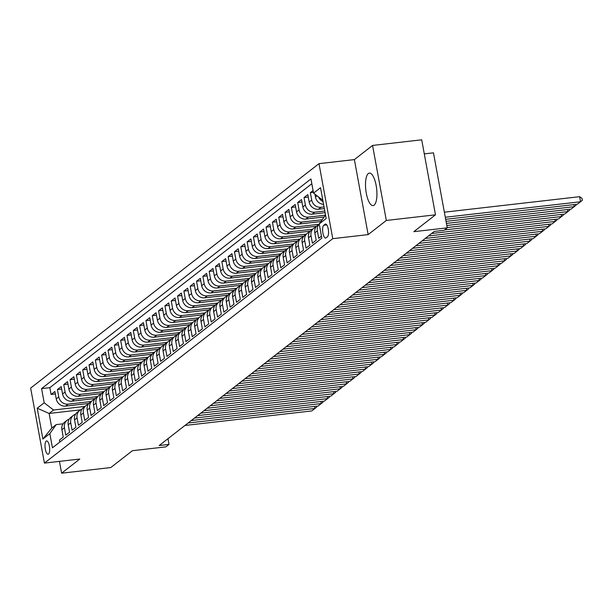 <?xml version="1.0" encoding="UTF-8"?>
<svg xmlns="http://www.w3.org/2000/svg" width="613" height="613" viewBox="0 0 613 613"><rect width="100%" height="100%" fill="white"/><g stroke="black" fill="none" stroke-linecap="round" stroke-linejoin="round"><path stroke-width="0.92" d="M374.122 205.163A16.367 5.448 -96.5 0 0 376.42 187.111A16.367 5.448 -96.5 0 0 369.355 173.088A16.367 5.448 -96.5 0 0 368.321 173.533A16.367 5.448 -96.5 0 0 366.022 191.593A16.367 5.448 -96.5 0 0 373.087 205.608A16.367 5.448 -96.5 0 0 374.122 205.163M48.542 454.095A6.712 2.237 -96.5 0 0 49.484 446.685A6.712 2.237 -96.5 0 0 46.588 440.931A6.712 2.237 -96.5 0 0 46.167 441.115A6.712 2.237 -96.5 0 0 45.224 448.524A6.712 2.237 -96.5 0 0 48.12 454.271A6.712 2.237 -96.5 0 0 48.542 454.095M318.99 163.656L30.65 388.083L44.42 463.099L332.759 238.664L318.99 163.656L354.383 159.595L368.145 234.603L386.328 220.458L372.558 145.442L354.383 159.595M372.558 145.442L421.706 139.81L435.475 214.818L413.813 231.676L447.237 227.844L433.468 152.836L424.288 153.886M59.453 461.374L61.622 473.19L110.769 467.558L132.431 450.701L165.847 446.869L169.012 444.402L167.962 438.693M386.328 220.458L435.475 214.818M59.829 442.065L59.461 440.073L63.254 437.115L61.898 429.721L64.426 427.751A8.39 7.754 -127.9 0 1 67.131 420.227A8.39 7.754 -127.9 0 1 69.284 419.07M64.426 427.751L65.783 435.146L69.575 432.196L68.219 424.794L70.748 422.824A8.39 7.754 -127.9 0 1 73.46 415.3A8.39 7.754 -127.9 0 1 75.606 414.15M70.748 422.824L72.104 430.226L75.905 427.276L74.541 419.874L77.069 417.905A8.39 7.754 -127.9 0 1 79.782 410.381A8.39 7.754 -127.9 0 1 81.935 409.231M77.069 417.905L78.433 425.307L82.226 422.349L80.87 414.955L83.399 412.986A8.39 7.754 -127.9 0 1 86.104 405.461A8.39 7.754 -127.9 0 1 88.257 404.304M83.399 412.986L84.755 420.38L88.548 417.43L87.192 410.028L89.72 408.059A8.39 7.754 -127.9 0 1 92.425 400.534A8.39 7.754 -127.9 0 1 94.578 399.385M89.72 408.059L91.076 415.461L94.869 412.511L93.513 405.109L96.042 403.139A8.39 7.754 -127.9 0 1 98.754 395.615A8.39 7.754 -127.9 0 1 100.9 394.465M96.042 403.139L97.398 410.541L101.199 407.584L99.835 400.189L102.363 398.22A8.39 7.754 -127.9 0 1 105.076 390.696A8.39 7.754 -127.9 0 1 107.229 389.539M102.363 398.22L103.727 405.614L107.52 402.664L106.164 395.262L108.693 393.293A8.39 7.754 -127.9 0 1 111.397 385.769A8.39 7.754 -127.9 0 1 113.551 384.619M108.693 393.293L110.049 400.695L113.842 397.745L112.486 390.343L115.014 388.374A8.39 7.754 -127.9 0 1 117.719 380.849A8.39 7.754 -127.9 0 1 119.872 379.7M115.014 388.374L116.37 395.776L120.163 392.818L118.807 385.424L121.336 383.454A8.39 7.754 -127.9 0 1 124.048 375.93A8.39 7.754 -127.9 0 1 126.194 374.773M121.336 383.454L122.692 390.849L126.485 387.899L125.129 380.497L127.657 378.527A8.39 7.754 -127.9 0 1 130.37 371.003A8.39 7.754 -127.9 0 1 132.515 369.854M127.657 378.527L129.021 385.929L132.814 382.979L131.45 375.577L133.986 373.608A8.39 7.754 -127.9 0 1 136.691 366.084A8.39 7.754 -127.9 0 1 138.844 364.934M133.986 373.608L135.343 381.01L139.136 378.052L137.779 370.658L140.308 368.689A8.39 7.754 -127.9 0 1 143.013 361.164A8.39 7.754 -127.9 0 1 145.166 360.007M140.308 368.689L141.664 376.083L145.457 373.133L144.101 365.731L146.63 363.762A8.39 7.754 -127.9 0 1 149.334 356.237A8.39 7.754 -127.9 0 1 151.488 355.088M146.63 363.762L147.986 371.164L151.779 368.214L150.423 360.812L152.951 358.843A8.39 7.754 -127.9 0 1 155.664 351.318A8.39 7.754 -127.9 0 1 157.809 350.169M152.951 358.843L154.307 366.245L158.108 363.287L156.744 355.892L159.273 353.923A8.39 7.754 -127.9 0 1 161.985 346.399A8.39 7.754 -127.9 0 1 164.138 345.249M159.273 353.923L160.637 361.318L164.43 358.367L163.073 350.965L165.602 348.996A8.39 7.754 -127.9 0 1 168.307 341.472A8.39 7.754 -127.9 0 1 170.46 340.322M165.602 348.996L166.958 356.398L170.751 353.448L169.395 346.046L171.924 344.077A8.39 7.754 -127.9 0 1 174.628 336.552A8.39 7.754 -127.9 0 1 176.782 335.403M171.924 344.077L173.28 351.479L177.073 348.521L175.716 341.127L178.245 339.158A8.39 7.754 -127.9 0 1 180.958 331.633A8.39 7.754 -127.9 0 1 183.103 330.484M178.245 339.158L179.601 346.552L183.402 343.602L182.038 336.2L184.567 334.231A8.39 7.754 -127.9 0 1 187.279 326.706A8.39 7.754 -127.9 0 1 189.425 325.557M184.567 334.231L185.931 341.633L189.724 338.683L188.367 331.281L190.896 329.311A8.39 7.754 -127.9 0 1 193.601 321.787A8.39 7.754 -127.9 0 1 195.754 320.637M190.896 329.311L192.252 336.713L196.045 333.756L194.689 326.361L197.217 324.392A8.39 7.754 -127.9 0 1 199.922 316.867A8.39 7.754 -127.9 0 1 202.075 315.718M197.217 324.392L198.574 331.786L202.367 328.836L201.01 321.434L203.539 319.465A8.39 7.754 -127.9 0 1 206.244 311.94A8.39 7.754 -127.9 0 1 208.397 310.791M203.539 319.465L204.895 326.867L208.688 323.917L207.332 316.515L209.861 314.546A8.39 7.754 -127.9 0 1 212.573 307.021A8.39 7.754 -127.9 0 1 214.719 305.872M209.861 314.546L211.224 321.948L215.017 318.99L213.653 311.596L216.19 309.626A8.39 7.754 -127.9 0 1 218.895 302.102A8.39 7.754 -127.9 0 1 221.048 300.952M216.19 309.626L217.546 317.028L221.339 314.071L219.983 306.669L222.511 304.699A8.39 7.754 -127.9 0 1 225.216 297.175A8.39 7.754 -127.9 0 1 227.369 296.025M222.511 304.699L223.868 312.101L227.661 309.151L226.304 301.749L228.833 299.78A8.39 7.754 -127.9 0 1 231.538 292.255A8.39 7.754 -127.9 0 1 233.691 291.106M228.833 299.78L230.189 307.182L233.982 304.224L232.626 296.83L235.154 294.861A8.39 7.754 -127.9 0 1 237.867 287.336A8.39 7.754 -127.9 0 1 240.012 286.187M235.154 294.861L236.511 302.263L240.311 299.305L238.947 291.903L241.476 289.941A8.39 7.754 -127.9 0 1 244.189 282.409A8.39 7.754 -127.9 0 1 246.342 281.26M241.476 289.941L242.84 297.336L246.633 294.386L245.277 286.984L247.805 285.014A8.39 7.754 -127.9 0 1 250.51 277.49A8.39 7.754 -127.9 0 1 252.663 276.34M247.805 285.014L249.162 292.416L252.954 289.466L251.598 282.064L254.127 280.095A8.39 7.754 -127.9 0 1 256.832 272.57A8.39 7.754 -127.9 0 1 258.985 271.421M254.127 280.095L255.483 287.497L259.276 284.539L257.92 277.137L260.448 275.176A8.39 7.754 -127.9 0 1 263.161 267.643A8.39 7.754 -127.9 0 1 265.306 266.494M260.448 275.176L261.805 282.57L265.598 279.62L264.241 272.218L266.77 270.249A8.39 7.754 -127.9 0 1 269.482 262.724A8.39 7.754 -127.9 0 1 271.628 261.575M266.77 270.249L268.134 277.651L271.927 274.701L270.563 267.299L273.099 265.329A8.39 7.754 -127.9 0 1 275.804 257.805A8.39 7.754 -127.9 0 1 277.957 256.655M273.099 265.329L274.455 272.731L278.248 269.774L276.892 262.379L279.421 260.41A8.39 7.754 -127.9 0 1 282.126 252.885A8.39 7.754 -127.9 0 1 284.279 251.728M279.421 260.41L280.777 267.804L284.57 264.854L283.214 257.452L285.742 255.483A8.39 7.754 -127.9 0 1 288.447 247.959A8.39 7.754 -127.9 0 1 290.6 246.809M285.742 255.483L287.099 262.885L290.891 259.935L289.535 252.533L292.064 250.564A8.39 7.754 -127.9 0 1 294.776 243.039A8.39 7.754 -127.9 0 1 296.922 241.89M292.064 250.564L293.42 257.966L297.221 255.008L295.857 247.614L298.385 245.644A8.39 7.754 -127.9 0 1 301.098 238.12A8.39 7.754 -127.9 0 1 303.251 236.963M298.385 245.644L299.749 253.039L303.542 250.089L302.186 242.687L304.715 240.717A8.39 7.754 -127.9 0 1 307.419 233.193A8.39 7.754 -127.9 0 1 309.573 232.043M304.715 240.717L306.071 248.119L309.864 245.169L308.508 237.767L311.036 235.798A8.39 7.754 -127.9 0 1 313.741 228.274A8.39 7.754 -127.9 0 1 315.894 227.124M311.036 235.798L312.392 243.2L316.185 240.242L314.829 232.848L317.358 230.879A8.39 7.754 -127.9 0 1 319.25 224.097M317.358 230.879L318.714 238.273L321.457 236.143M313.082 190.528L310.347 192.658L313.412 192.306M324.346 208.573L318.522 209.24A8.39 7.754 52.1 0 1 309.174 202.029L307.818 194.627L304.025 197.585L308.27 197.095M325.105 212.68L312.201 214.159A8.39 7.754 52.1 0 1 302.853 206.949L301.496 199.554L297.696 202.505L301.948 202.014M324.147 216.987L305.879 219.079A8.39 7.754 52.1 0 1 296.531 211.876L295.167 204.474L291.374 207.424L295.619 206.941M320.913 221.554L299.558 224.006A8.39 7.754 52.1 0 1 290.202 216.795L288.846 209.393L285.053 212.351L289.298 211.86M316.553 226.251L293.236 228.925A8.39 7.754 52.1 0 1 283.88 221.714L282.524 214.32L278.731 217.27L282.976 216.78M310.224 231.17L286.907 233.844A8.39 7.754 52.1 0 1 277.559 226.641L276.202 219.239L272.402 222.19L276.655 221.707M303.902 236.097L280.585 238.771A8.39 7.754 52.1 0 1 271.237 231.561L269.873 224.159L266.08 227.116L270.325 226.626M297.581 241.016L274.264 243.69A8.39 7.754 52.1 0 1 264.908 236.48L263.552 229.086L259.759 232.036L264.004 231.545M291.259 245.936L267.942 248.61A8.39 7.754 52.1 0 1 258.586 241.407L257.23 234.005L253.437 236.955L257.682 236.472M284.93 250.863L261.613 253.537A8.39 7.754 52.1 0 1 252.265 246.326L250.909 238.924L247.116 241.882L251.361 241.392M278.608 255.782L255.292 258.456A8.39 7.754 52.1 0 1 245.943 251.246L244.579 243.851L240.786 246.801L245.039 246.311M272.287 260.701L248.97 263.375A8.39 7.754 52.1 0 1 239.614 256.173L238.258 248.771L234.465 251.721L238.71 251.238M265.965 265.628L242.648 268.302A8.39 7.754 52.1 0 1 233.292 261.092L231.936 253.69L228.143 256.648L232.388 256.157M259.644 270.548L236.319 273.222A8.39 7.754 52.1 0 1 226.971 266.011L225.615 258.617L221.822 261.567L226.067 261.077M253.315 275.467L229.998 278.141A8.39 7.754 52.1 0 1 220.649 270.938L219.293 263.536L215.492 266.486L219.745 266.004M246.993 280.394L223.676 283.068A8.39 7.754 52.1 0 1 214.328 275.858L212.964 268.456L209.171 271.413L213.416 270.923M240.671 285.313L217.354 287.987A8.39 7.754 52.1 0 1 207.999 280.777L206.642 273.375L202.849 276.333L207.094 275.842M234.35 290.233L211.033 292.907A8.39 7.754 52.1 0 1 201.677 285.704L200.321 278.302L196.528 281.252L200.773 280.769M228.021 295.159L204.704 297.826A8.39 7.754 52.1 0 1 195.355 290.623L193.999 283.221L190.199 286.179L194.451 285.689M221.699 300.079L198.382 302.753A8.39 7.754 52.1 0 1 189.034 295.543L187.67 288.141L183.877 291.098L188.122 290.608M215.378 304.998L192.061 307.672A8.39 7.754 52.1 0 1 182.705 300.462L181.348 293.068L177.555 296.018L181.8 295.535M209.056 309.925L185.739 312.592A8.39 7.754 52.1 0 1 176.383 305.389L175.027 297.987L171.234 300.937L175.479 300.454M202.734 314.844L179.41 317.519A8.39 7.754 52.1 0 1 170.062 310.308L168.705 302.906L164.912 305.864L169.157 305.374M196.405 319.764L173.088 322.438A8.39 7.754 52.1 0 1 163.74 315.228L162.376 307.833L158.583 310.783L162.836 310.301M190.084 324.691L166.767 327.357A8.39 7.754 52.1 0 1 157.411 320.155L156.054 312.753L152.262 315.703L156.507 315.22M183.762 329.61L160.445 332.284A8.39 7.754 52.1 0 1 151.089 325.074L149.733 317.672L145.94 320.63L150.185 320.139M177.441 334.529L154.124 337.204A8.39 7.754 52.1 0 1 144.768 329.993L143.411 322.599L139.618 325.549L143.863 325.066M171.111 339.449L147.794 342.123A8.39 7.754 52.1 0 1 138.446 334.92L137.09 327.518L133.289 330.468L137.542 329.986M164.79 344.376L141.473 347.05A8.39 7.754 52.1 0 1 132.124 339.84L130.761 332.438L126.968 335.395L131.213 334.905M158.468 349.295L135.151 351.969A8.39 7.754 52.1 0 1 125.795 344.759L124.439 337.365L120.646 340.315L124.891 339.832M152.147 354.214L128.83 356.889A8.39 7.754 52.1 0 1 119.474 349.686L118.117 342.284L114.324 345.234L118.57 344.751M145.817 359.141L122.5 361.816A8.39 7.754 52.1 0 1 113.152 354.605L111.796 347.203L108.003 350.161L112.248 349.671M139.496 364.061L116.179 366.735A8.39 7.754 52.1 0 1 106.831 359.524L105.467 352.13L101.674 355.08L105.919 354.598M133.174 368.98L109.857 371.654A8.39 7.754 52.1 0 1 100.501 364.451L99.145 357.05L95.352 360L99.597 359.517M126.853 373.907L103.536 376.581A8.39 7.754 52.1 0 1 94.18 369.371L92.824 361.969L89.031 364.927L93.276 364.436M120.531 378.826L97.206 381.501A8.39 7.754 52.1 0 1 87.858 374.29L86.502 366.896L82.709 369.846L86.954 369.355M114.202 383.746L90.885 386.42A8.39 7.754 52.1 0 1 81.537 379.217L80.18 371.815L76.38 374.765L80.632 374.282M107.88 388.673L84.563 391.347A8.39 7.754 52.1 0 1 75.215 384.136L73.851 376.734L70.058 379.692L74.303 379.202M101.559 393.592L78.242 396.266A8.39 7.754 52.1 0 1 68.886 389.056L67.53 381.661L63.737 384.612L67.982 384.121M95.237 398.511L71.92 401.186A8.39 7.754 52.1 0 1 62.564 393.983L61.208 386.581L57.415 389.531L61.66 389.048M447.237 227.844L444.073 230.304L434.249 231.43L159.181 445.536L169.012 444.402M325.12 224.22L323.733 225.3A6.505 2.161 -96.5 0 0 322.821 232.48A6.505 2.161 -96.5 0 0 325.626 238.051A6.505 2.161 -96.5 0 0 326.039 237.867L327.426 236.787A6.505 2.161 -96.5 0 0 328.338 229.614A6.505 2.161 -96.5 0 0 325.534 224.044A6.505 2.161 -96.5 0 0 325.12 224.22L325.978 224.12M80.564 409.852L49.117 413.453L51.798 428.05L56.22 424.602L49.845 433.613L52.45 447.804L321.825 238.143L319.22 223.944L325.534 215.025M49.845 433.613L42.887 439.031L37.232 408.212L44.19 402.802L41.584 388.611L310.96 178.942L313.565 193.133L320.522 187.716L326.177 218.534L319.22 223.944M91.199 401.492L68.12 404.143A8.39 7.754 -127.9 0 1 58.771 396.933L57.415 389.531M88.908 403.438L65.591 406.113L68.12 404.143M97.521 396.573L74.449 399.216A8.39 7.754 -127.9 0 1 65.093 392.014L63.737 384.612M103.842 391.653L80.77 394.297A8.39 7.754 -127.9 0 1 71.415 387.087L70.058 379.692M110.164 386.726L87.092 389.378A8.39 7.754 -127.9 0 1 77.744 382.167L76.38 374.765M116.485 381.807L93.414 384.451A8.39 7.754 -127.9 0 1 84.065 377.248L82.709 369.846M122.815 376.888L99.743 379.531A8.39 7.754 -127.9 0 1 90.387 372.321L89.031 364.927M129.136 371.961L106.064 374.612A8.39 7.754 -127.9 0 1 96.708 367.402L95.352 360M135.458 367.041L112.386 369.685A8.39 7.754 -127.9 0 1 103.038 362.482L101.674 355.08M141.779 362.122L118.707 364.766A8.39 7.754 -127.9 0 1 109.359 357.555L108.003 350.161M148.108 357.203L125.029 359.846A8.39 7.754 -127.9 0 1 115.681 352.636L114.324 345.234M154.43 352.276L131.358 354.919A8.39 7.754 -127.9 0 1 122.002 347.717L120.646 340.315M160.752 347.356L137.68 350A8.39 7.754 -127.9 0 1 128.324 342.79L126.968 335.395M167.073 342.437L144.001 345.081A8.39 7.754 -127.9 0 1 134.653 337.87L133.289 330.468M173.395 337.51L150.323 340.154A8.39 7.754 -127.9 0 1 140.975 332.951L139.618 325.549M179.724 332.591L156.652 335.234A8.39 7.754 -127.9 0 1 147.296 328.024L145.94 320.63M186.046 327.671L162.974 330.315A8.39 7.754 -127.9 0 1 153.618 323.105L152.262 315.703M192.367 322.744L169.295 325.388A8.39 7.754 -127.9 0 1 159.947 318.185L158.583 310.783M198.689 317.825L175.617 320.469A8.39 7.754 -127.9 0 1 166.269 313.266L164.912 305.864M205.018 312.906L181.946 315.549A8.39 7.754 -127.9 0 1 172.59 308.339L171.234 300.937M211.339 307.979L188.268 310.63A8.39 7.754 -127.9 0 1 178.912 303.42L177.555 296.018M217.661 303.06L194.589 305.703A8.39 7.754 -127.9 0 1 185.241 298.5L183.877 291.098M223.983 298.14L200.911 300.784A8.39 7.754 -127.9 0 1 191.562 293.573L190.199 286.179M230.312 293.213L207.232 295.864A8.39 7.754 -127.9 0 1 197.884 288.654L196.528 281.252M236.633 288.294L213.562 290.937A8.39 7.754 -127.9 0 1 204.206 283.735L202.849 276.333M242.955 283.375L219.883 286.018A8.39 7.754 -127.9 0 1 210.527 278.808L209.171 271.413M249.276 278.448L226.205 281.099A8.39 7.754 -127.9 0 1 216.856 273.888L215.492 266.486M255.598 273.528L232.526 276.172A8.39 7.754 -127.9 0 1 223.178 268.969L221.822 261.567M261.927 268.609L238.855 271.252A8.39 7.754 -127.9 0 1 229.5 264.042L228.143 256.648M268.249 263.682L245.177 266.333A8.39 7.754 -127.9 0 1 235.821 259.123L234.465 251.721M274.57 258.763L251.499 261.406A8.39 7.754 -127.9 0 1 242.15 254.203L240.786 246.801M280.892 253.843L257.82 256.487A8.39 7.754 -127.9 0 1 248.472 249.276L247.116 241.882M287.221 248.916L264.149 251.568A8.39 7.754 -127.9 0 1 254.793 244.357L253.437 236.955M293.543 243.997L270.471 246.641A8.39 7.754 -127.9 0 1 261.115 239.438L259.759 232.036M299.864 239.078L276.792 241.721A8.39 7.754 -127.9 0 1 267.437 234.511L266.08 227.116M306.186 234.151L283.114 236.802A8.39 7.754 -127.9 0 1 273.766 229.591L272.402 222.19M312.515 229.231L289.436 231.875A8.39 7.754 -127.9 0 1 280.087 224.672L278.731 217.27M318.837 224.312L295.765 226.956A8.39 7.754 -127.9 0 1 286.409 219.745L285.053 212.351M322.208 219.73L302.086 222.036A8.39 7.754 -127.9 0 1 292.73 214.826L291.374 207.424M325.434 215.163L308.408 217.109A8.39 7.754 -127.9 0 1 299.06 209.907L297.696 202.505M324.798 211.033L314.73 212.19A8.39 7.754 -127.9 0 1 305.381 204.98L304.025 197.585M324.047 206.926L321.059 207.271A8.39 7.754 -127.9 0 1 311.703 200.06L310.347 192.658M323.572 204.359A8.39 7.754 -127.9 0 1 315.496 197.11L314.967 194.214M323.074 201.631A8.39 7.754 -127.9 0 1 318.591 197.011M311.841 183.739L49.845 387.661L51.086 394.458L55.339 393.967M65.591 406.113A8.39 7.754 52.1 0 1 56.243 398.902L54.886 391.5L51.086 394.458M56.22 424.602L63.078 423.821M368.145 234.603L332.759 238.664M61.622 473.19L79.805 459.037L44.42 463.099M84.87 406.419L53.546 410.013L49.117 413.453L37.232 408.212M322.821 200.267L313.565 193.133M319.227 224.006L317.542 225.323A8.39 7.754 52.1 0 0 314.829 232.848M313.741 228.274L311.212 230.243A8.39 7.754 52.1 0 0 308.508 237.767M307.419 233.193L304.891 235.162A8.39 7.754 52.1 0 0 302.186 242.687M301.098 238.12L298.569 240.081A8.39 7.754 52.1 0 0 295.857 247.614M294.776 243.039L292.248 245.008A8.39 7.754 52.1 0 0 289.535 252.533M288.447 247.959L285.919 249.928A8.39 7.754 52.1 0 0 283.214 257.452M282.126 252.885L279.597 254.847A8.39 7.754 52.1 0 0 276.892 262.379M275.804 257.805L273.275 259.774A8.39 7.754 52.1 0 0 270.563 267.299M269.482 262.724L266.954 264.693A8.39 7.754 52.1 0 0 264.241 272.218M263.161 267.643L260.625 269.613A8.39 7.754 52.1 0 0 257.92 277.137M256.832 272.57L254.303 274.54A8.39 7.754 52.1 0 0 251.598 282.064M250.51 277.49L247.981 279.459A8.39 7.754 52.1 0 0 245.277 286.984M244.189 282.409L241.66 284.378A8.39 7.754 52.1 0 0 238.947 291.903M237.867 287.336L235.338 289.305A8.39 7.754 52.1 0 0 232.626 296.83M231.538 292.255L229.009 294.225A8.39 7.754 52.1 0 0 226.304 301.749M225.216 297.175L222.688 299.144A8.39 7.754 52.1 0 0 219.983 306.669M218.895 302.102L216.366 304.071A8.39 7.754 52.1 0 0 213.653 311.596M212.573 307.021L210.044 308.99A8.39 7.754 52.1 0 0 207.332 316.515M206.244 311.94L203.715 313.91A8.39 7.754 52.1 0 0 201.01 321.434M199.922 316.867L197.394 318.837A8.39 7.754 52.1 0 0 194.689 326.361M193.601 321.787L191.072 323.756A8.39 7.754 52.1 0 0 188.367 331.281M187.279 326.706L184.751 328.675A8.39 7.754 52.1 0 0 182.038 336.2M180.958 331.633L178.421 333.602A8.39 7.754 52.1 0 0 175.716 341.127M174.628 336.552L172.1 338.522A8.39 7.754 52.1 0 0 169.395 346.046M168.307 341.472L165.778 343.441A8.39 7.754 52.1 0 0 163.073 350.965M161.985 346.399L159.457 348.368A8.39 7.754 52.1 0 0 156.744 355.892M155.664 351.318L153.135 353.287A8.39 7.754 52.1 0 0 150.423 360.812M149.334 356.237L146.806 358.207A8.39 7.754 52.1 0 0 144.101 365.731M143.013 361.164L140.484 363.134A8.39 7.754 52.1 0 0 137.779 370.658M136.691 366.084L134.163 368.053A8.39 7.754 52.1 0 0 131.45 375.577M130.37 371.003L127.841 372.972A8.39 7.754 52.1 0 0 125.129 380.497M124.048 375.93L121.512 377.899A8.39 7.754 52.1 0 0 118.807 385.424M117.719 380.849L115.19 382.819A8.39 7.754 52.1 0 0 112.486 390.343M111.397 385.769L108.869 387.738A8.39 7.754 52.1 0 0 106.164 395.262M105.076 390.696L102.547 392.665A8.39 7.754 52.1 0 0 99.835 400.189M98.754 395.615L96.226 397.584A8.39 7.754 52.1 0 0 93.513 405.109M92.425 400.534L89.896 402.503A8.39 7.754 52.1 0 0 87.192 410.028M86.104 405.461L83.575 407.423A8.39 7.754 52.1 0 0 80.87 414.955M79.782 410.381L77.253 412.35A8.39 7.754 52.1 0 0 74.541 419.874M73.46 415.3L70.932 417.269A8.39 7.754 52.1 0 0 68.219 424.794M49.845 387.661L41.584 388.611M44.19 402.802L53.546 410.013M67.131 420.227L64.603 422.188A8.39 7.754 52.1 0 0 61.898 429.721M42.887 439.031L51.798 428.05M445.291 217.255L580.549 201.754L579.614 196.681L444.364 212.19M445.674 219.316L577.385 204.213L582.35 200.305L581.975 198.283L579.614 196.681M446.049 221.37L574.228 206.673L573.845 204.619M446.425 223.423L571.063 209.133L576.028 205.225L575.875 204.382M446.8 225.477L567.899 211.592L567.523 209.539M447.176 227.538L564.742 214.052L569.707 210.152L569.546 209.309M444.555 229.936L561.577 216.519L561.202 214.458M431.567 233.522L558.412 218.979L563.378 215.071L563.224 214.228M428.403 235.982L555.255 221.439L554.88 219.385M425.238 238.442L552.091 223.898L557.056 219.99L556.903 219.148M422.081 240.901L548.934 226.358L548.551 224.304M418.917 243.369L545.769 228.818L550.735 224.917L550.581 224.074M415.752 245.828L542.605 231.285L542.229 229.224M412.595 248.288L539.448 233.745L544.413 229.837L544.252 228.994M409.43 250.748L536.283 236.204L535.908 234.151M406.273 253.207L533.126 238.664L538.084 234.756L537.93 233.913M403.109 255.667L529.961 241.124L529.586 239.07M399.944 258.127L526.797 243.583L531.762 239.683L531.609 238.84M396.787 260.594L523.64 246.051L523.257 243.989M393.623 263.054L520.475 248.51L525.441 244.602L525.287 243.759M390.466 265.513L517.311 250.97L516.935 248.916M387.301 267.973L514.154 253.43L519.119 249.522L518.966 248.679M384.136 270.433L510.989 255.889L510.614 253.836M380.979 272.892L507.832 258.349L512.79 254.449L512.637 253.606M377.815 275.36L504.668 260.816L504.292 258.755M374.65 277.819L501.503 263.276L506.468 259.368L506.315 258.525M371.493 280.279L498.346 265.736L497.971 263.682M368.329 282.739L495.181 268.195L500.147 264.287L499.993 263.444M365.172 285.198L492.024 270.655L491.641 268.601M362.007 287.658L488.86 273.114L493.825 269.214L493.672 268.371M358.843 290.125L485.695 275.582L485.32 273.521M355.686 292.585L482.538 278.041L487.504 274.134L487.343 273.291M352.521 295.045L479.374 280.501L478.998 278.448M349.364 297.504L476.217 282.961L481.174 279.053L481.021 278.21M346.199 299.964L473.052 285.42L472.677 283.367M343.035 302.424L469.887 287.88L474.853 283.98L474.7 283.137M339.878 304.891L466.731 290.34L466.347 288.286M336.713 307.351L463.566 292.807L468.531 288.899L468.378 288.056M333.556 309.81L460.401 295.267L460.026 293.213M330.392 312.27L457.244 297.726L462.21 293.819L462.049 292.976M327.227 314.73L454.08 300.186L453.704 298.133M324.07 317.189L450.923 302.646L455.88 298.746L455.727 297.903M320.906 319.657L447.758 305.105L447.383 303.052M317.741 322.116L444.594 307.573L449.559 303.665L449.406 302.822M314.584 324.576L441.437 310.032L441.061 307.979M311.419 327.036L438.272 312.492L443.237 308.584L443.084 307.741M308.262 329.495L435.115 314.952L434.732 312.898M305.098 331.955L431.95 317.411L436.916 313.511L436.762 312.668M301.933 334.414L428.786 319.871L428.41 317.818M298.776 336.882L425.629 322.338L430.594 318.431L430.433 317.588M295.612 339.341L422.464 324.798L422.089 322.744M292.455 341.801L419.3 327.258L424.265 323.35L424.112 322.507M289.29 344.261L416.143 329.717L415.767 327.664M286.125 346.72L412.978 332.177L417.943 328.277L417.79 327.434M282.968 349.18L409.821 334.637L409.438 332.583M279.804 351.647L406.657 337.104L411.622 333.196L411.469 332.353M276.639 354.107L403.492 339.564L403.116 337.51M273.482 356.567L400.335 342.023L405.3 338.115L405.139 337.273M270.318 359.026L397.17 344.483L396.795 342.429M267.161 361.486L394.013 346.943L398.971 343.042L398.818 342.2M263.996 363.946L390.849 349.402L390.473 347.349M260.832 366.413L387.684 351.87L392.649 347.962L392.496 347.119M257.675 368.873L384.527 354.329L384.144 352.268M254.51 371.332L381.363 356.789L386.328 352.881L386.175 352.038M251.353 373.792L378.198 359.249L377.823 357.195M248.188 376.252L375.041 361.708L380.006 357.808L379.845 356.965M245.024 378.711L371.876 364.168L371.501 362.114M241.867 381.179L368.719 366.628L373.677 362.727L373.524 361.885M238.702 383.638L365.555 369.095L365.179 367.034M235.538 386.098L362.39 371.555L367.356 367.647L367.202 366.804M232.381 388.558L359.233 374.014L358.858 371.961M229.216 391.017L356.069 376.474L361.034 372.566L360.881 371.723M226.059 393.477L352.912 378.934L352.529 376.88M222.894 395.944L349.747 381.393L354.712 377.493L354.559 376.65M219.73 398.404L346.583 383.861L346.207 381.799M216.573 400.864L343.426 386.32L348.391 382.412L348.23 381.57M213.408 403.323L340.261 388.78L339.886 386.726M210.251 405.783L337.096 391.24L342.062 387.332L341.908 386.489M207.087 408.243L333.939 393.699L333.564 391.646M203.922 410.71L330.775 396.159L335.74 392.259L335.587 391.416M200.765 413.17L327.618 398.626L327.235 396.565M197.601 415.629L324.453 401.086L329.419 397.178L329.265 396.335M194.436 418.089L321.289 403.546L320.913 401.492M191.279 420.549L318.132 406.005L323.097 402.097L322.936 401.254M188.114 423.008L314.967 408.465L314.592 406.411M184.957 425.468L311.81 410.925L316.768 407.024L316.614 406.181M71.92 401.186L74.449 399.216M78.242 396.266L80.77 394.297M84.563 391.347L87.092 389.378M90.885 386.42L93.414 384.451M97.206 381.501L99.743 379.531M103.536 376.581L106.064 374.612M109.857 371.654L112.386 369.685M116.179 366.735L118.707 364.766M122.5 361.816L125.029 359.846M128.83 356.889L131.358 354.919M135.151 351.969L137.68 350M141.473 347.05L144.001 345.081M147.794 342.123L150.323 340.154M154.124 337.204L156.652 335.234M160.445 332.284L162.974 330.315M166.767 327.357L169.295 325.388M173.088 322.438L175.617 320.469M179.41 317.519L181.946 315.549M185.739 312.592L188.268 310.63M192.061 307.672L194.589 305.703M198.382 302.753L200.911 300.784M204.704 297.826L207.232 295.864M211.033 292.907L213.562 290.937M217.354 287.987L219.883 286.018M223.676 283.068L226.205 281.099M229.998 278.141L232.526 276.172M236.319 273.222L238.855 271.252M242.648 268.302L245.177 266.333M248.97 263.375L251.499 261.406M255.292 258.456L257.82 256.487M261.613 253.537L264.149 251.568M267.942 248.61L270.471 246.641M274.264 243.69L276.792 241.721M280.585 238.771L283.114 236.802M286.907 233.844L289.436 231.875M293.236 228.925L295.765 226.956M299.558 224.006L302.086 222.036M305.879 219.079L308.408 217.109M312.201 214.159L314.73 212.19M318.522 209.24L321.059 207.271M315.496 197.11L317.105 195.861M56.243 398.902L58.771 396.933M62.564 393.983L65.093 392.014M68.886 389.056L71.415 387.087M75.215 384.136L77.744 382.167M81.537 379.217L84.065 377.248M87.858 374.29L90.387 372.321M94.18 369.371L96.708 367.402M100.501 364.451L103.038 362.482M106.831 359.524L109.359 357.555M113.152 354.605L115.681 352.636M119.474 349.686L122.002 347.717M125.795 344.759L128.324 342.79M132.124 339.84L134.653 337.87M138.446 334.92L140.975 332.951M144.768 329.993L147.296 328.024M151.089 325.074L153.618 323.105M157.411 320.155L159.947 318.185M163.74 315.228L166.269 313.266M170.062 310.308L172.59 308.339M176.383 305.389L178.912 303.42M182.705 300.462L185.241 298.5M189.034 295.543L191.562 293.573M195.355 290.623L197.884 288.654M201.677 285.704L204.206 283.735M207.999 280.777L210.527 278.808M214.328 275.858L216.856 273.888M220.649 270.938L223.178 268.969M226.971 266.011L229.5 264.042M233.292 261.092L235.821 259.123M239.614 256.173L242.15 254.203M245.943 251.246L248.472 249.276M252.265 246.326L254.793 244.357M258.586 241.407L261.115 239.438M264.908 236.48L267.437 234.511M271.237 231.561L273.766 229.591M277.559 226.641L280.087 224.672M283.88 221.714L286.409 219.745M290.202 216.795L292.73 214.826M296.531 211.876L299.06 209.907M302.853 206.949L305.381 204.98M309.174 202.029L311.703 200.06M326.821 224.948L323.733 225.3"/></g></svg>
